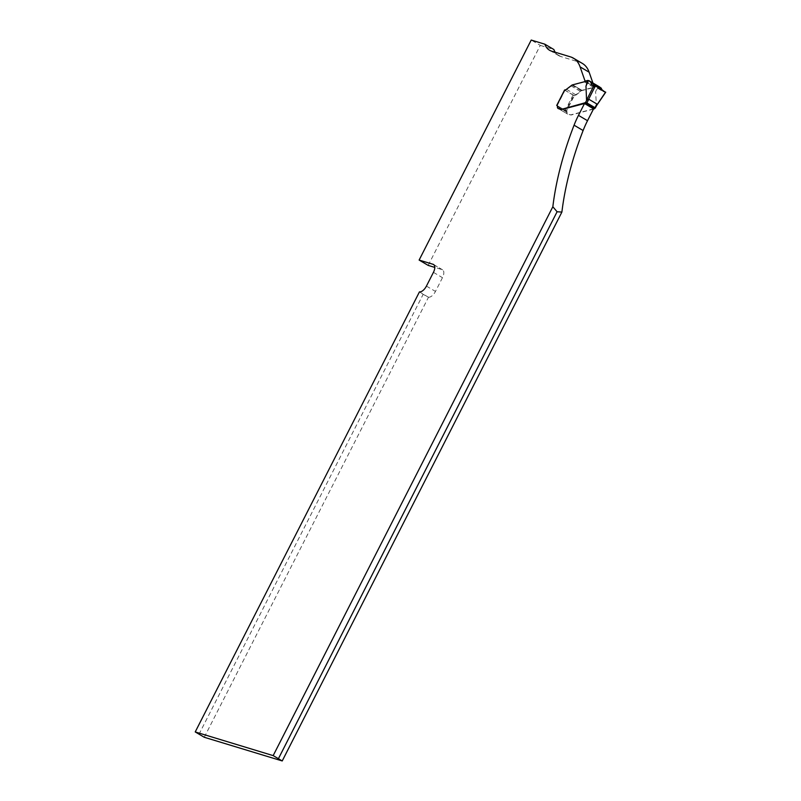 <?xml version="1.0" encoding="UTF-8"?>
<svg xmlns="http://www.w3.org/2000/svg" width="801" height="801" viewBox="0 0 801 801"><rect width="100%" height="100%" fill="white"/><g stroke="black" fill="none" stroke-linecap="round" stroke-linejoin="round"><path stroke-width="0.6" stroke-dasharray="4 3" d="M428.175 265.391L540.274 45.387L531.223 40.05M198.948 734.357L423.158 294.337L419.444 291.884M204.275 737.27L428.485 297.251A29.116 14.658 -59.5 0 0 428.495 297.221L423.158 294.337M540.274 45.387L553.881 49.522M593.561 108.856L571.113 114.773A5.176 2.603 120.5 0 1 570.682 114.843L567.579 114.022A3.875 1.952 120.5 0 1 567.358 113.922A3.875 1.952 120.5 0 1 566.758 112.18A2.583 1.302 120.5 0 0 566.347 111.019L557.296 105.682A2.583 1.302 -59.5 0 0 557.156 105.622L566.207 110.959L565.696 110.798L573.816 95.429L564.775 90.102A4.135 2.083 -59.5 0 0 566.758 89.462L572.164 85.317A5.176 2.603 -59.5 0 1 572.925 85.006L584.41 81.982A2.063 1.041 -59.5 0 0 585.201 81.492L594.252 86.818L592.92 83.014M428.495 297.221A7.76 3.905 -59.5 0 0 435.474 291.434L442.472 277.677A7.76 3.905 -59.5 0 0 442.603 269.837A7.76 3.905 -59.5 0 0 442.162 269.647L434.793 267.404M582.467 63.489A51.725 26.032 -59.5 0 0 579.554 62.218L560.63 56.46A36.626 18.433 120.5 0 1 558.567 55.559A36.626 18.433 120.5 0 1 555.193 52.225M585.09 81.171L594.252 86.818A2.063 1.041 120.5 0 1 593.461 87.309L581.977 90.343L572.925 85.006M573.816 95.429A4.135 2.083 120.5 0 0 575.809 94.798L581.216 90.653A5.176 2.603 120.5 0 1 581.977 90.343M557.296 105.682A2.583 1.302 -59.5 0 1 557.706 106.843A3.875 1.952 -59.5 0 0 558.307 108.586L567.358 113.922M564.555 90.042L573.566 95.349M556.645 105.472L565.696 110.798M581.216 90.653L572.164 85.317M593.421 109.136L571.403 114.944A5.176 2.603 -59.5 0 1 570.973 115.014L567.869 114.193A3.875 1.952 -59.5 0 1 567.649 114.092A3.875 1.952 -59.5 0 1 567.048 112.35A2.583 1.302 120.5 0 0 566.637 111.189A2.583 1.302 120.5 0 0 566.497 111.129L574.377 95.649A4.135 2.083 -59.5 0 0 576.099 94.969L581.506 90.823A5.176 2.603 120.5 0 1 582.267 90.513L593.741 87.479A2.063 1.041 -59.5 0 0 594.542 86.989A1.031 0.521 120.5 0 1 594.933 86.748L597.266 86.128A1.031 0.521 120.5 0 1 597.466 86.128L597.947 86.278L595.614 91.805L596.415 105.722L595.253 108.005M574.377 95.649L564.685 90.102M557.136 105.612L566.497 111.129L556.755 105.502M601.671 89.572L603.173 91.554L605.526 92.215L596.174 105.872M599.398 86.828L598.617 86.568L595.614 91.805M598.617 86.568L597.947 86.278M571.874 85.146L581.506 90.823M605.135 92.175L601.541 88.841M428.485 297.251L419.434 291.914M579.554 62.218L570.502 56.881M560.63 56.46L551.579 51.134M426.422 286.097L435.474 291.434M433.431 272.35L442.472 277.677M433.932 264.791L442.162 269.647M557.706 106.843L566.758 112.18M593.461 87.309L584.41 81.982M580.274 91.304L571.223 85.967M575.809 94.798L566.758 89.462M573.085 95.069L565.216 110.518M557.126 105.752L564.995 90.303M567.048 112.35L557.416 106.673M587.844 80.46L597.466 86.128M587.644 80.46L597.266 86.128M585.311 81.071L594.933 86.748M584.91 81.322L594.542 86.989M584.119 81.812L593.741 87.479M572.635 84.836L582.267 90.513M570.933 85.797L580.565 91.474M566.467 89.291L576.099 94.969M564.585 89.992L574.007 95.539M588.965 80.691L599.358 86.818M549.516 50.233L558.567 55.559M442.603 269.837L433.551 264.5M567.649 114.092L558.317 108.596M566.637 111.189L557.015 105.512M591.999 84.966L603.223 91.584"/><path stroke-width="1.2" d="M555.193 52.225A36.626 18.433 120.5 0 1 553.881 49.522L544.83 44.185L531.223 40.05L419.123 260.065L428.175 265.391L434.793 267.404M586.022 102.398L595.443 107.945L585.631 102.338A1.552 0.781 -59.5 0 0 584.91 102.818L561.781 109.266A5.176 2.603 120.5 0 1 561.351 109.347L558.247 108.515A3.875 1.952 120.5 0 1 558.027 108.425L558.317 108.596A3.875 1.952 -59.5 0 0 558.317 108.596A3.875 1.952 -59.5 0 0 558.527 108.686L561.631 109.517A5.176 2.603 -59.5 0 0 562.072 109.437L584.51 103.519L578.472 115.364A56.901 28.636 120.5 0 0 574.067 125.186A232.771 117.146 120.5 0 0 552.84 206.738L273.171 755.613L195.224 731.934L419.434 291.914A29.116 14.658 -59.5 0 0 419.444 291.884A7.76 3.905 120.5 0 0 426.422 286.097L433.431 272.35A7.76 3.905 120.5 0 0 433.551 264.5A7.76 3.905 120.5 0 0 433.111 264.31L433.932 264.791M584.51 103.519L593.561 108.856L587.523 120.701A56.901 28.636 -59.5 0 0 583.118 130.523A232.771 117.146 -59.5 0 0 561.891 212.075L282.222 760.95L204.275 737.27L195.224 731.934M592.92 83.014L589.146 72.22A51.725 26.032 -59.5 0 0 582.467 63.489L573.416 58.153A51.725 26.032 120.5 0 1 580.094 66.883L585.09 81.171M564.565 90.032L556.865 105.452A2.583 1.302 -59.5 0 1 557.015 105.512A2.583 1.302 -59.5 0 1 557.416 106.673A3.875 1.952 120.5 0 0 558.027 108.425M544.83 44.185A36.626 18.433 -59.5 0 0 549.516 50.233A36.626 18.433 -59.5 0 0 551.579 51.134L570.502 56.881A51.725 26.032 120.5 0 1 573.416 58.153M419.123 260.065L433.111 264.31M273.171 755.613L282.222 760.95M552.84 206.738L557.096 211.754L561.891 212.075M278.498 758.527L557.096 211.754M588.324 80.601L585.982 86.138L587.844 80.46A1.031 0.521 -59.5 0 0 587.644 80.46L585.311 81.071A1.031 0.521 -59.5 0 0 584.91 81.322A2.063 1.041 120.5 0 1 584.119 81.812L572.635 84.836A5.176 2.603 -59.5 0 0 571.874 85.146L566.467 89.291A4.135 2.083 120.5 0 1 564.755 89.972L556.755 105.502M585.982 86.138L586.552 100.195L588.795 99.234L596.885 104L596.415 105.722L605.526 92.215L595.373 85.867L588.655 99.234M593.421 109.136L594.542 108.495A1.552 0.781 120.5 0 1 595.253 108.005L596.895 105.111M588.365 80.531L590.537 81.862L592.079 85.016L595.373 85.867M593.972 85.417L586.552 100.195M601.671 89.572L601.291 88.2L599.398 86.828M601.541 88.841L599.448 86.858L589.025 80.711L599.448 86.858L589.045 80.721L590.537 81.862L591.799 84.826L595.203 85.767L605.135 92.175M574.067 125.186L583.118 130.523M578.472 115.364L587.523 120.701M589.146 72.22L580.094 66.883M585.631 102.338L586.793 100.055M588.795 99.234L586.943 102.868M595.033 107.634L596.885 104M594.542 108.495L584.91 102.818M594.232 108.826L584.61 103.149M594.002 108.986L584.37 103.309M590.727 82.313L601.521 88.681M590.537 81.862L601.291 88.2M564.585 89.992L556.715 105.432M605.746 92.185L596.695 105.422"/></g></svg>
